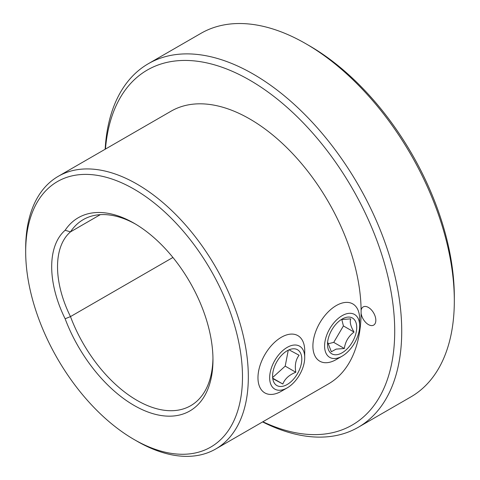 <?xml version="1.0" encoding="UTF-8"?>
<svg xmlns="http://www.w3.org/2000/svg" width="480" height="480" viewBox="0 0 480 480"><rect width="100%" height="100%" fill="white"/><g stroke="black" fill="none" stroke-linecap="round" stroke-linejoin="round"><path stroke-width="0.72" d="M361.104 313.266A10.494 6.06 -120 0 0 368.418 324.588A10.494 6.06 -120 0 0 373.662 325.11A10.494 6.06 -120 0 0 375.27 316.698A10.494 6.06 -120 0 0 368.418 307.446A10.494 6.06 -120 0 0 363.168 306.93A10.494 6.06 -120 0 0 361.104 310.332A157.434 90.894 60 0 1 361.104 313.266A157.434 90.894 60 0 1 328.506 383.874L215.724 448.986A157.434 90.894 60 0 1 137.004 441.192A157.434 90.894 60 0 1 137.004 441.186L134.082 439.5A153.3 88.512 -120 0 0 242.484 376.914A153.3 88.512 -120 0 0 134.082 189.162A153.3 88.512 -120 0 0 25.68 251.748A153.3 88.512 -120 0 0 134.082 439.5L137.004 441.186M25.68 251.748L25.68 248.37A157.434 90.894 60 0 1 58.29 176.304A157.434 90.894 60 0 1 137.004 184.098A157.434 90.894 60 0 1 239.856 322.83A157.434 90.894 60 0 1 215.724 448.986M135.558 224.106A107.436 62.028 -120 0 0 83.286 219.6A107.436 62.028 -120 0 0 70.482 231.876L65.13 230.268A111.57 64.416 60 0 1 134.082 223.236L134.082 223.236A111.57 64.416 60 0 1 212.97 359.88A111.57 64.416 60 0 1 134.082 405.426A111.57 64.416 60 0 1 65.13 318.774A86.772 50.1 60 0 1 65.13 230.268M172.92 257.466L70.482 316.602A107.436 62.028 -120 0 0 137.004 400.368A107.436 62.028 -120 0 0 190.722 405.684A107.436 62.028 -120 0 0 212.958 358.17M309.396 45.774L305.892 43.746L309.396 45.774A204.954 118.332 60 0 1 454.32 296.79L454.32 300.834A209.91 121.194 -120 0 0 305.892 43.746A209.91 121.194 -120 0 0 305.886 43.746A209.91 121.194 -120 0 0 200.934 33.354L148.338 63.714A209.91 121.194 60 0 1 253.296 74.112A209.91 121.194 60 0 1 390.426 259.086A209.91 121.194 60 0 1 358.248 427.296A209.91 121.194 60 0 1 262.59 421.926M358.248 427.296L410.844 396.93A209.91 121.194 -120 0 0 454.32 300.834M262.89 421.752A204.954 118.332 -120 0 0 394.566 323.544A204.954 118.332 -120 0 0 249.786 80.184A204.954 118.332 -120 0 0 105.456 149.07M58.29 176.304L171.072 111.186A157.434 90.894 60 0 1 249.786 118.986A157.434 90.894 60 0 1 361.104 310.332M105.156 149.244A209.91 121.194 60 0 1 148.338 63.714M65.13 318.774L70.482 316.602A82.644 47.712 -120 0 1 70.482 231.876L100.314 214.65M273.138 378.792L282.84 384.024C284.85 378.816 289.176 374.892 295.812 372.252C294.618 365.316 295.71 359.646 299.088 355.242L289.386 350.01M277.032 385.626A20.658 11.928 120 0 0 297.69 373.302A20.658 11.928 120 0 0 297.342 349.65A20.658 11.928 120 0 0 286.662 351.084A20.658 11.928 120 0 0 272.586 375.456A20.658 11.928 120 0 0 277.032 385.626M299.376 346.05A24.792 14.316 120 0 0 274.584 360.84A24.792 14.316 120 0 0 274.998 389.226A24.792 14.316 120 0 0 287.19 387.882A24.792 14.316 120 0 0 304.722 357.516A24.792 14.316 120 0 0 299.376 346.05M287.19 387.882L281.346 391.254A33.054 19.086 -60 0 1 265.092 393.048A33.054 19.086 -60 0 1 264.816 392.892A33.054 19.086 -60 0 1 264.678 354.96A33.054 19.086 -60 0 1 297.594 335.478A33.054 19.086 -60 0 1 297.87 335.634A33.054 19.086 -60 0 1 304.722 350.766L304.722 357.516M272.922 377.262L285.204 366.126L288.204 350.514M273.078 378.39L282.84 384.024M285.204 366.126L295.812 372.252M327.63 342.138L331.362 351.75L336.108 349.122L344.346 348.504C345.27 341.754 348.498 336.27 354.024 332.058C350.658 326.382 349.56 321.978 350.724 318.858L342.486 319.47M338.13 354.456A20.658 11.928 120 0 0 356.172 332.412A20.658 11.928 120 0 0 346.104 317.394A20.658 11.928 120 0 0 341.592 319.368A20.658 11.928 120 0 0 327.522 343.74A20.658 11.928 120 0 0 338.13 354.456M346.902 313.686A24.792 14.316 120 0 0 325.254 340.14A24.792 14.316 120 0 0 337.338 358.158A24.792 14.316 120 0 0 342.12 356.166A24.792 14.316 120 0 0 359.652 325.8A24.792 14.316 120 0 0 346.902 313.686M342.12 356.166L336.276 359.538A33.054 19.086 -60 0 1 329.898 362.202A33.054 19.086 -60 0 1 319.746 361.176A33.054 19.086 -60 0 1 316.116 330.522A33.054 19.086 -60 0 1 342.654 302.904A33.054 19.086 -60 0 1 352.806 303.924A33.054 19.086 -60 0 1 359.652 319.056L359.652 325.8M327.894 343.836L333.732 342.378L343.416 325.932L341.844 319.65M333.732 342.378L344.346 348.504M343.416 325.932L354.024 332.058"/></g></svg>
